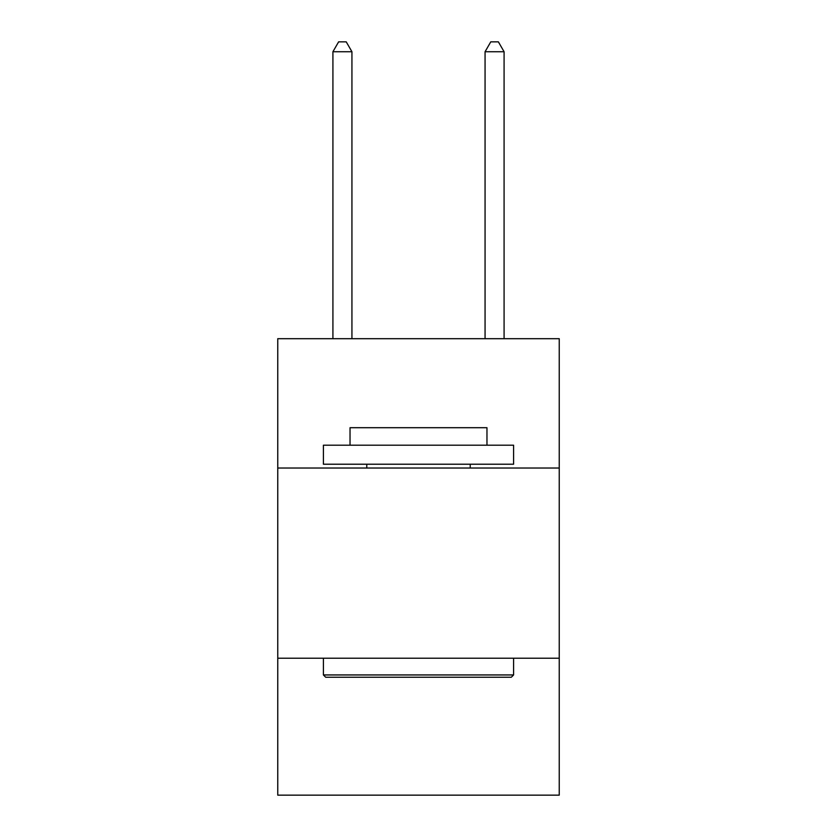 <?xml version="1.0" encoding="UTF-8"?>
<svg xmlns="http://www.w3.org/2000/svg" width="837" height="837" viewBox="0 0 837 837"><rect width="100%" height="100%" fill="white"/><g stroke="black" fill="none" stroke-linecap="round" stroke-linejoin="round"><path stroke-width="1.26" d="M559.242 468.029L559.242 338.692L277.758 338.692L277.758 468.029L559.242 468.029L559.242 795.15L277.758 795.15L277.758 468.029M559.242 658.217L277.758 658.217M325.687 677.238L323.406 674.946L513.594 674.946L511.313 677.238L325.687 677.238M513.594 445.2L513.594 464.221L323.406 464.221L323.406 445.2L513.594 445.2M350.033 445.2L350.033 427.707L486.967 427.707L486.967 445.2M513.594 658.217L513.594 674.946M323.406 658.217L323.406 674.946M470.227 464.221L470.227 468.029M366.773 464.221L366.773 468.029M351.938 338.692L351.938 51.737L332.917 51.737L332.917 338.692M332.917 51.737L338.619 41.85L346.225 41.85L351.938 51.737M504.083 338.692L504.083 51.737L485.062 51.737L485.062 338.692M485.062 51.737L490.775 41.85L498.381 41.85L504.083 51.737"/></g></svg>
